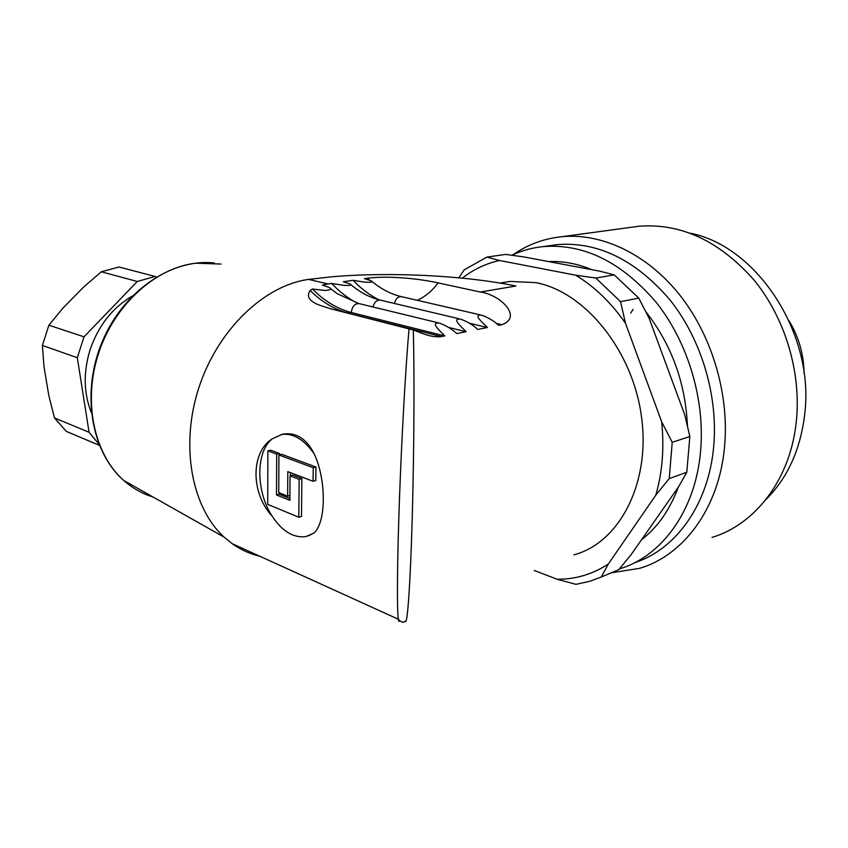 <?xml version="1.0" encoding="UTF-8"?>
<svg xmlns="http://www.w3.org/2000/svg" width="848" height="848" viewBox="0 0 848 848"><rect width="100%" height="100%" fill="white"/><g stroke="black" fill="none" stroke-linecap="round" stroke-linejoin="round"><path stroke-width="1.27" d="M804.021 372.876C803.734 354.284 798.784 336.995 789.181 321.032M765.956 499.514C787.432 478.198 800.321 449.97 804.635 414.831C815.151 334.239 757.031 246.143 690.283 233.211M712.002 537.409C755.292 524.467 790.495 479.3 796.304 421.498C801.519 372.102 784.909 317.322 753.48 279.395C719.093 240.874 681.029 223.141 639.275 226.204L630.933 227.338M513.305 254.57C527.88 244.457 544.162 238.489 562.129 236.666C601.603 232.977 646.43 253.552 679.174 294.288C711.779 335.087 729.428 393.885 724.574 446.514C719.21 508.122 683.562 555.493 639.636 568.33L611.249 572.824M549.038 245.772L557.39 244.584C598.094 241.553 635.597 259.954 669.878 299.789C701.232 339.009 718.267 395.55 713.709 446.196C708.769 504.274 675.898 549.44 634.749 562.669M511.842 255.237C521.753 250.573 532.29 247.69 543.441 246.567C584.23 243.546 621.87 262.202 656.352 302.545C687.898 342.263 705.112 399.503 700.628 450.712C695.699 510.517 661.652 556.511 619.432 568.902M641.47 539.847C657.635 527.308 669.899 509.775 678.252 487.24M687.452 425.876C685.396 382.639 671.552 344.627 645.922 311.831M591.946 269.706C577.35 263.643 562.945 260.94 548.72 261.587M630.721 313.039L633.117 309.425M48.898 325.208L84.005 336.836L137.27 281.483L155.067 276.448L118.943 267.003L101.325 271.784L83.74 286.931L62.763 308.29L48.898 325.208L42.4 345.433L44.001 366.696L48.845 395.698L54.473 417.937L66.303 431.388L99.375 445.338M54.473 417.937L89.061 432.257L77.316 357.729L42.4 345.433M137.27 281.483L101.325 271.784M155.067 276.448L156.435 276.936M132.309 296.079C112.402 307.75 98.304 325.717 90.005 350.001C83.231 372.314 83.666 393.175 91.308 412.563M98.866 444.076L89.061 432.257M77.316 357.729L84.005 336.836M502.345 282.702L510.04 281.43L535.872 282.638C584.823 291.839 632.799 350.277 641.533 417.057C650.628 483.848 619.008 542.943 573.926 554.846M515.902 286.009L480.328 292.019C500.903 294.775 522.887 317.406 501.836 324.689L498.635 325.314C494.055 320.989 488.363 317.608 481.569 315.159C472.325 314.354 483.243 323.003 487.399 327.529L477.689 329.437C473.131 325.07 467.428 321.636 460.602 319.145C450.871 318.138 461.906 327.116 466.093 331.716L456.659 333.571C452.122 329.162 446.419 325.685 439.571 323.141C429.332 321.922 440.472 331.25 444.691 335.925L441.426 336.561C436.593 337.228 430.922 336.444 424.392 334.176L413.273 329.957C414.481 369.145 414.153 449.451 412.234 517.609C410.315 585.883 407.316 626.227 405.249 621.266M480.328 292.019L438.119 282.903C420.619 278.939 389.592 275.441 367.65 278.186L364.417 278.653L371.233 280.836C373.406 282.108 371.297 282.554 364.905 282.151L353.086 280.317L343.313 281.737L349.959 283.921C352.28 285.246 350.182 285.712 343.673 285.341L331.642 283.444L328.102 283.963L322.42 285.087L329.204 287.483C332.331 288.914 330.89 289.91 324.89 290.472L312.477 289.009L310.167 290.461C306.022 296.567 309.425 301.57 320.353 305.471L330.603 308.767L413.273 329.957M399.62 620.789C399.143 621.976 398.73 621.51 398.38 619.411L398.359 619.252C396.832 609.924 397.161 561.291 399.546 496.727C401.92 432.204 405.916 363.474 409.075 328.526M515.722 285.977C464.492 275.388 389.317 271.742 331.483 276.83L308.64 279.405L328.102 283.963M487.399 327.529L469.41 323.236M466.093 331.716L448.624 327.445M444.691 335.925L351.295 312.509C337.218 308.831 324.275 300.998 312.477 289.009M314.237 453.924C304.252 439.646 293.514 433.148 282.055 434.42L272.356 438.776C250.51 452.27 250.701 493.091 272.091 516.082C282.267 531.399 293.546 538.215 305.927 536.551L313.304 533.392C326.077 524.499 326.83 480.583 314.237 453.924C306.785 439.073 296.662 432.438 283.879 433.985L281.25 434.568M308.46 535.851L313.304 533.392M259.785 556.224C249.916 553.935 240.694 549.737 232.119 543.642L224.211 537.197C191.584 507.676 179.84 445.179 199.057 387.154C218.148 329.088 264.788 285.225 308.64 279.405M357.326 303.139C348.093 298.411 339.529 291.85 331.642 283.444M378.992 299.8C369.664 295.157 361.025 288.659 353.086 280.317M272.356 438.776C255.64 451.327 255.767 491.374 272.091 516.082M290.482 475.717L290.504 472.675M315.954 466.994L281.631 454.274L278.918 454.963L278.738 492.582L287.652 496.154L287.811 471.647L313.082 481.293L315.795 480.54L315.954 466.994L313.241 467.725L278.918 454.963M279.395 454.846L279.405 453.447L270.576 450.182L267.862 450.85L267.724 504.39L298.814 517.227L301.506 516.421L301.856 478.601L292.751 475.113L290.048 475.834L289.878 500.352L276.512 494.967L279.204 494.214L279.215 492.773M289.889 498.507L279.204 494.214M287.652 496.154L289.91 495.518M313.082 481.293L313.241 467.725M276.512 494.967L276.692 454.136L279.405 453.447M276.692 454.136L267.862 450.85M298.814 517.227L299.153 479.343L301.856 478.601M299.153 479.343L290.048 475.834M557.072 579.237C575.326 579.407 592.413 574.34 608.313 564.037L601.264 577.022L589.731 581.315L575.94 584.336L557.072 579.237L534.272 570.46M601.264 577.022L618.817 569.633L631.156 554.613L678.644 486.678L686.795 472.251L669.242 478.569L655.811 495.126L608.313 564.037M655.811 495.126C662.394 472.389 664.344 447.935 661.652 421.774L672.22 442.317L689.848 436.508L684.707 414.672L649.059 318.127L638.767 298.083L620.545 301.665L625.474 323.215L661.652 421.774M625.474 323.215C611.005 302.503 594.395 286.497 575.654 275.187L595.847 278.059L614.228 274.869L599.642 271.148L523.799 256.912L505.62 254.411L486.9 257.092L499.514 260.495L575.654 275.187M499.514 260.495C485.809 263.548 473.407 269.441 462.287 278.155M458.779 277.805L464.238 269.823L486.9 257.092M614.789 571.329L618.817 569.633M672.22 442.317L669.242 478.569M686.795 472.251L689.848 436.508M595.847 278.059L620.545 301.665M638.767 298.083L614.228 274.869M347.786 313.092L441.426 336.561M501.836 324.689L496.44 323.427M438.119 282.903C432.045 291.002 425.081 296.811 417.227 300.298M394.352 303.446C395.804 298.401 398.337 296.175 401.963 296.768L480.095 314.82M372.961 306.965C374.477 301.824 377.095 299.588 380.837 300.245L458.991 318.763M310.167 290.461C321.721 301.952 334.345 309.488 348.019 313.06L351.295 312.509C352.227 306.096 355.015 303.171 359.669 303.732L437.791 322.717M221.095 264.057L195.676 263.198C155.862 267.767 114.883 304.146 98.781 352.651C82.574 401.115 93.895 454.168 123.766 480.466C132.585 488.257 142.369 493.78 153.117 497.045M369.537 280.116L367.65 278.186M562.129 236.666L639.275 226.204M543.441 246.567L557.39 244.584M510.04 281.43L500.066 283.073M398.39 619.358C401.168 622.305 403.457 622.93 405.249 621.224M398.359 619.252L232.119 543.642M214.396 263.039C172.579 258.099 123.999 290.207 102.502 341.108C80.804 391.893 90.884 451.846 123.766 480.466L224.211 537.197M350.998 284.801L357.199 289.56C364.693 294.691 372.283 298.178 379.957 300.044M372.208 281.663C381.568 289.295 391.225 294.267 401.157 296.588M330.635 288.702L337.303 293.726L358.704 303.499M283.879 433.985L282.055 434.42"/></g></svg>

